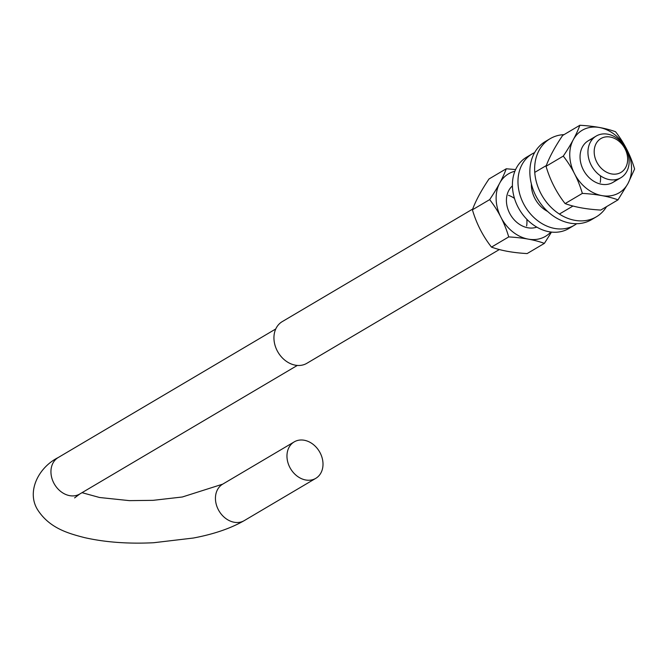 <?xml version="1.0" encoding="UTF-8"?>
<svg xmlns="http://www.w3.org/2000/svg" width="668" height="668" viewBox="0 0 668 668"><rect width="100%" height="100%" fill="white"/><g stroke="black" fill="none" stroke-linecap="round" stroke-linejoin="round"><path stroke-width="1" d="M472.693 209.059L282.222 321.634A24.207 19.18 59.4 0 0 273.972 339.144A24.207 19.18 59.4 0 0 285.837 360.945A24.207 19.18 59.4 0 0 306.854 363.308L499.372 249.523M587.974 153.573A24.207 19.18 59.4 0 0 599.839 175.367A24.207 19.18 59.4 0 0 620.848 177.738A24.207 19.18 59.4 0 0 625.048 147.135A24.207 19.18 59.4 0 0 596.215 136.055A24.207 19.18 59.4 0 0 587.974 153.573M594.211 152.788A19.664 15.581 -120.6 0 1 618.434 140.814A19.664 15.581 -120.6 0 1 620.113 172.862A19.664 15.581 -120.6 0 1 594.211 152.788M322.978 463.033A21.184 16.784 59.4 0 0 312.599 443.961A21.184 16.784 59.4 0 0 294.212 441.882A21.184 16.784 59.4 0 0 290.538 468.66A21.184 16.784 59.4 0 0 315.764 478.355A21.184 16.784 59.4 0 0 322.978 463.033M616.547 179.458A24.207 19.18 -120.6 0 1 589.26 177.763A24.207 19.18 -120.6 0 1 582.413 146.968A24.207 19.18 -120.6 0 1 592.633 138.994M600.24 182.431A24.207 19.18 59.4 0 0 600.448 175.809M565.103 203.59L582.354 193.403C596.532 194.196 608.423 196.35 618.009 199.866L600.766 210.061C586.579 209.259 574.697 207.105 565.103 203.59C556.452 192.518 550.098 180.084 546.04 166.29C549.271 157.372 554.799 147.094 562.631 135.462L579.874 125.267C576.643 134.184 571.115 144.463 563.283 156.103L546.04 166.29M618.009 199.866L628.012 183.441L634.6 169.029C630.542 155.243 624.188 142.81 615.529 131.73C605.943 128.223 594.061 126.06 579.874 125.267M563.283 156.103C571.942 167.175 578.296 179.608 582.354 193.403M573.294 139.679A36.306 28.766 -120.6 0 1 615.011 134.861A36.306 28.766 -120.6 0 1 628.004 183.433A36.306 28.766 -120.6 0 1 586.287 188.251A36.306 28.766 -120.6 0 1 573.294 139.679M536.788 227.112A24.207 19.18 -120.6 0 1 512.531 217.826A24.207 19.18 -120.6 0 1 508.782 190.489A24.207 19.18 -120.6 0 1 512.423 185.888M526.618 225.943A24.207 19.18 59.4 0 0 526.818 219.279M514.477 198.396A24.207 19.18 59.4 0 0 508.54 195.357M491.481 247.11L508.724 236.915C522.91 237.708 534.792 239.87 544.387 243.377L527.135 253.573C512.957 252.771 501.067 250.617 491.481 247.11C482.83 236.029 476.468 223.596 472.41 209.81C475.649 200.884 481.177 190.605 489.001 178.974L506.252 168.779C503.012 177.705 497.485 187.984 489.661 199.615L472.41 209.81M515.612 169.563L506.252 168.779M544.387 243.377L551.492 232.088M489.661 199.615C498.311 210.687 504.666 223.12 508.724 236.915M550.808 232.005A36.306 28.766 -120.6 0 1 509.884 229.341A36.306 28.766 -120.6 0 1 499.664 183.191A36.306 28.766 -120.6 0 1 514.894 171.25M564.017 134.635A45.382 35.955 59.4 0 0 550.156 138.677L545.389 141.491A45.382 35.955 59.4 0 0 537.523 198.864A45.382 35.955 59.4 0 0 591.572 219.638L596.34 216.824A45.382 35.955 59.4 0 0 606.569 206.629M550.156 138.677A45.382 35.955 59.4 0 0 542.299 196.041A45.382 35.955 59.4 0 0 596.34 216.824M531.369 183.909A25.718 20.374 59.4 0 0 547.66 211.464M534.634 152.596A41.449 32.841 59.4 0 0 532.154 153.882L526.593 157.172A41.449 32.841 59.4 0 0 519.412 209.568A41.449 32.841 59.4 0 0 568.777 228.548L574.338 225.258A41.449 32.841 59.4 0 0 576.668 223.705M532.154 153.882A41.449 32.841 59.4 0 0 524.973 206.278A41.449 32.841 59.4 0 0 574.338 225.258M74.599 497.902L79.742 494.019A21.184 16.784 -120.6 0 1 61.356 491.949A21.184 16.784 -120.6 0 1 50.968 472.877A21.184 16.784 -120.6 0 1 58.183 457.555L275.767 328.965M82.014 492.675L99.565 497.501L129.383 500.633L153.064 500.34L182.331 496.992L222.686 484.158A21.184 16.784 59.4 0 0 215.472 499.48A21.184 16.784 59.4 0 0 225.859 518.552A21.184 16.784 59.4 0 0 244.246 520.622C230.719 528.388 213.743 534.2 193.319 538.041L153.64 542.733C128.198 543.986 105.185 542.282 84.594 537.631C67.919 533.34 49.557 528.137 37.734 509.935C26.386 492.166 37.976 467.709 58.183 457.555M596.215 136.055L588.333 140.714M546.324 165.547L535.001 172.235M620.848 177.738L612.965 182.397M573.002 206.011L559.634 213.91M79.742 494.019L297.318 365.429M294.212 441.882L222.686 484.158M315.764 478.355L244.246 520.622"/></g></svg>
